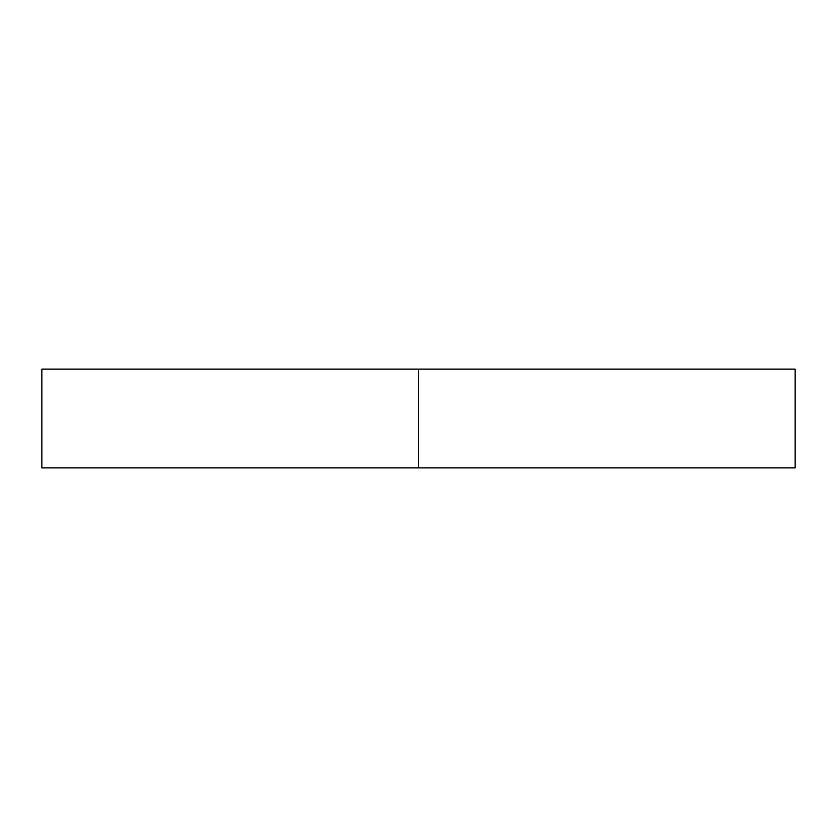 <?xml version="1.0" encoding="UTF-8"?>
<svg xmlns="http://www.w3.org/2000/svg" width="837" height="837" viewBox="0 0 837 837"><rect width="100%" height="100%" fill="white"/><g stroke="black" fill="none" stroke-linecap="round" stroke-linejoin="round"><path stroke-width="1.26" d="M795.15 369.107L41.85 369.107L418.5 369.107L418.5 467.893L41.85 467.893L795.15 467.893L795.15 369.107L418.5 369.107L418.5 467.893L795.15 467.893M41.85 467.893L41.85 369.107"/></g></svg>
